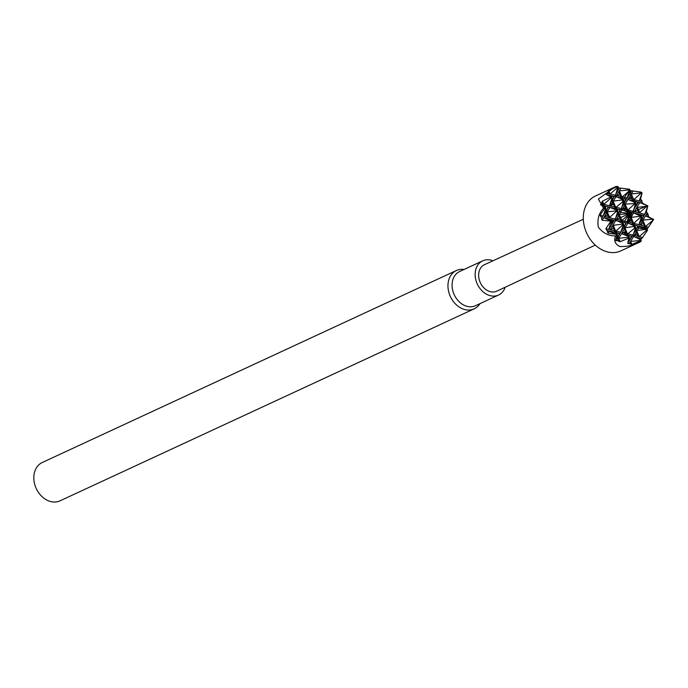 <?xml version="1.0" encoding="UTF-8"?>
<svg xmlns="http://www.w3.org/2000/svg" width="688" height="688" viewBox="0 0 688 688"><rect width="100%" height="100%" fill="white"/><g stroke="black" fill="none" stroke-linecap="round" stroke-linejoin="round"><path stroke-width="1.03" d="M595.301 245.117L496.796 291.162A14.603 11.352 -114.9 0 1 480.327 282.699A14.603 11.352 -114.9 0 1 484.507 264.665L583.304 219.248M609.663 217.503A14.207 11.042 65.1 0 0 607.9 215.714M615.046 232.406A15.119 11.748 65.1 0 0 615.167 231.925M583.286 217.503A30.238 23.495 -114.9 0 1 595.387 196.037L614.909 186.981L598.379 199.056L603.565 208.197C598.784 213.263 597.046 219.575 598.362 227.143C603.023 233.198 608.82 236.104 615.751 235.864C613.55 240.37 614.874 243.922 619.725 246.51C627.078 246.82 634.026 245.22 640.571 241.729L620.825 250.896A30.238 23.495 -114.9 0 1 595.696 245.47A30.238 23.495 -114.9 0 1 583.286 217.503M609.31 195.151A30.238 23.495 -114.9 0 1 610.308 195.452M624.687 205.884A30.238 23.495 -114.9 0 1 627.611 210.141M629.58 213.443L628.531 219.3L629.589 220.272L631.627 220.47L630.088 217.331L632.238 212.506L627.129 210.777L629.64 213.435L624.549 210.588L624.566 209.169L625.753 207.484L621.23 209.462L623.62 200.93L623.681 203.897L627.129 210.777L635.05 203.519L635.445 203.975L632.986 212.205L631.661 212.695L630.389 215.86L629.95 214.501M618.03 186.654L616.207 186.396L614.909 186.981M605.216 207.277L603.041 205.488L602.129 202.917L600.469 204.749L605.044 207.045L603.565 208.197M604.752 208.352L600.056 215.12L600.753 216.746L602.052 217.262L603.109 215.998L605.758 208.533L604.752 208.352M605.707 208.12L605.75 211.646L607.71 215.017L604.52 216.385L603.789 217.597L611.262 221.175L602.181 220.22L601.484 218.655L602.052 217.262M610.652 221.416L605.887 228.657L606.61 230.265L616.543 234.35L608.011 233.189L607.298 231.658L607.693 230.686M616.543 234.35L616.586 235.253L615.751 235.864M603.041 205.488L600.469 204.749M623.62 200.93L615.149 208.094L613.73 204.465L609.465 205.789L612.088 198.041L611.666 196.983L609.353 195.28L613.902 196.725L615.21 196.226L623.543 199.847L621.023 197.869L619.965 194.188L615.21 196.226L617.695 187.85L616.835 186.749L608.725 190.524L607.968 191.78L608.441 192.391L606.317 194.48L611.58 197.465L603.789 204.31L604.468 205.884L609.602 207.243L616.861 210.244L616.904 210.82L606.205 211.964L607.951 207.148M605.75 211.646L603.092 216.023M610.996 196.983L602.456 201.128L601.725 202.41L602.129 202.917M610.514 197.284L610.901 198.213L611.924 198.479M617.678 187.377L610.084 194.05L608.708 193.698L608.441 192.391M617.979 186.568L617.953 190.473L619.269 187.944L618.159 187.815L618.701 189.209M628.608 191.445L622.322 196.828L622.365 198.058L623.036 198.393L625.512 199.176L624.506 198.677L624.523 197.267L629.615 189.931L630.027 190.249L629.58 189.226L619.269 187.944M629.58 189.226L629.615 189.931L619.338 190.886L618.615 192.098L619.965 194.188M635.05 203.519L624.102 204.216L625.512 199.176M629.52 190.739L626.966 198.299L624.403 202.642L623.844 201.421M623.001 201.154L623.896 200.655M623.13 199.855L613.051 201.128L612.578 200.01L613.902 196.725M612.088 198.041L611.89 201.369L613.73 204.465M612.733 199.546L614.41 196.527L610.772 195.641L611.159 196.613M626.527 199.03L625.839 199.288M629.503 191.092L630.027 190.249L629.847 193.655L632.994 200.801L635.531 202.668L627.92 199.425L628.445 198.565L631.773 197.069M627.92 199.425L625.091 204.25L627.791 209.969L632.951 211.259L637.724 202.349L633.046 200.346L641.259 192.898L631.257 193.999L630.604 192.468L631.386 190.765L629.812 190.576L630.604 192.468M635.531 202.668L635.695 206.598M637.337 207.294L638.49 209.616L645.516 206.4L636.83 207.441L636.452 208.06L637.828 210.124L632.986 212.205L633.639 212.867L631.128 217.374L640.743 216.221L640.666 217.038L632.926 224.064L632.203 222.972L628.445 221.975L627.138 222.559L635.007 226.326L623.982 227.934L625.59 231.314L621.582 233.645L628.927 236.612L624.635 234.393L625.59 231.314M645.516 206.4L647.322 206.108L646.686 205.445L639.823 202.547L637.724 202.349M641.259 192.898L641.164 192.124L631.386 190.765M653.394 219.997L645.525 226.455L646.178 228.02L647.537 228.502L653.583 219.558L648.603 216.763L647.95 214.011L646.367 211.715L647.821 205.918L642.652 203.287L640.648 198.694L642.067 192.924L639.195 200.965L633.725 199.554L631.257 193.999M635.445 203.975L634.474 203.218M624.394 205.463L622.563 208.92L626.355 209.608M615.812 207.32L621.126 208.481L623.681 203.889M611.761 198.978L610.617 203.476L611.675 204.439L613.386 204.611M610.918 205.729L612.569 202.754M646.651 206.374L639.35 212.902L638.498 212.678L637.828 210.124M642.067 192.924L641.199 192.133M645.585 228.88L637.759 226.12L637.484 227.212L638.533 228.184L645.585 228.88L646.995 229.826L639.186 236.655L637.793 236.302L637.269 233.997L632.874 235.924L640.906 239.914L638.464 237.893L641.56 238.874L647.477 230.36L647.081 229.353L644.751 227.642L643.478 223.454L642.145 221.45L641.5 219.893L641.508 216.032L639.135 214.269L643.461 215.705L641.878 220.194L653.411 219.137M646.178 228.02L646.815 229.534L647.537 228.502M652.869 219.162L645.447 215.92L646.152 214.742L647.95 214.011M647.821 205.918L644.768 214.321L643.461 215.705M641.5 219.893L638.946 224.692L639.892 224.942L643.478 223.454M641.706 216.453L641.414 217.184L641.508 216.032M641.414 217.184L638.997 224.383M640.743 216.221L633.639 212.867M629.606 213.495L629.735 217.038L631.128 217.374M632.203 222.972L631.653 220.504L628.445 221.975L629.589 220.272M635.007 226.326L632.926 224.064L637.759 226.12M646.359 229.31L636.658 230.575L636.254 229.62L637.699 226.137M635.48 227.418L627.525 234.066L627.972 235.133L631.464 236.414L632.874 235.924L635.669 227.315L635.48 230.815L637.269 233.997M637.793 236.302L634.207 235.373M640.571 241.729L641.087 241.067L639.909 240.473L630.595 241.462L633.528 236.629L638.464 237.893M647.477 230.36L647.081 229.353L646.058 229.078M644.751 227.642L639.075 226.154M628.927 236.612L629.193 241.067L631.464 236.414M628.746 236.414L626.51 234.694L625.641 231.555M621.857 233.843L626.682 234.9M624.231 229.242L622.029 232.905M639.195 200.965L640.588 201.317L641.973 200.733M627.103 211.216L624.549 210.588M630.595 241.462L629.864 242.666L630.397 243.475L627.697 243.5L628.892 238.108L620.137 241.703L618.727 241.368L618.607 240.499L615.665 240.542L617.351 234.152L614.943 232.329L613.696 228.261L610.127 229.758L608.708 229.396L611.262 221.175L611.838 221.244L611.709 224.512L613.601 220.478L615.089 219.954L617.893 211.044L615.149 208.094L619.905 210.064L621.23 209.462L629.658 213.005L629.64 213.478M628.944 212.85L629.537 213.435L620.636 212.351L619.57 211.388L619.905 210.064L618.546 213.254L620.43 209.771L616.517 208.903M629.58 213.607L631.661 212.695M631.61 212.678L628.393 211.543L629.073 212.601M623.767 224.228L621.135 221.794L621.238 221.244L625.77 223.075L624.592 222.491L624.601 221.072L629.606 213.598L621.875 220.521L620.662 217.597L629.537 213.478L618.288 214.69L619.905 217.838L615.089 219.954L623.586 223.746L623.982 227.934L625.77 223.075L627.138 222.559L629.735 217.038M636.452 228.966L638.137 225.974M637.114 230.609L639.522 226.326M621.875 220.521L627.121 221.691L629.537 213.529M628.772 213.177L628.944 214.278L629.658 214.424L629.838 213.383M610.196 221.235L610.634 220.513L611.615 220.779L609.198 219.042L613.601 220.478M628.892 238.108L628.97 237.36L627.972 237.308L618.701 238.289L618.039 236.724L619.398 233.653L620.61 232.518L623.225 225.182L622.459 224.116L612.853 225.346L612.354 226.163L613.696 228.261M617.325 234.384L617.282 237.945L618.607 240.499M623.079 224.606L615.029 231.813L619.398 233.653M617.437 235.27L618.039 236.706L620.086 233.378M614.943 232.329L609.353 230.979M626.39 222.912L624.308 226.404L623.724 224.967M623.13 223.548L622.399 222.009L626.355 222.929M610.058 219.257L614.272 220.28L612.088 223.884M612.415 223.187L611.752 221.579L613.455 220.805M623.285 225.002L622.459 224.116M620.739 232.191L615.674 231.082L613.266 225.251M610.471 221.897L611.305 222.121L611.838 221.244M616.904 210.82L609.396 217.675L608.398 217.417L607.71 215.017M640.631 240.705L631.876 244.378L630.475 244.085L630.397 243.475M623.586 223.746L622.803 223.471M621.135 221.794L615.743 220.616M621.866 220.53L621.238 221.244L620.464 220.237L619.905 217.838M617.893 211.044L617.798 214.389L618.288 214.69L618.546 213.254L617.901 211.904M616.5 208.894L617.007 209.995M505.181 287.24A18.851 14.646 -114.9 0 1 498.551 295.032A18.851 14.646 -114.9 0 1 490.406 295.72A18.851 14.646 -114.9 0 1 475.675 279.199A18.851 14.646 -114.9 0 1 482.701 260.829A18.851 14.646 -114.9 0 1 492.926 260.804M498.551 295.032L475.468 305.73A18.851 14.646 -114.9 0 1 467.324 306.418A18.851 14.646 -114.9 0 1 452.592 289.897A18.851 14.646 -114.9 0 1 459.618 271.528L482.701 260.829M479.949 303.657A21.122 16.417 -114.9 0 1 474.178 308.835A21.122 16.417 -114.9 0 1 465.045 309.617A21.122 16.417 -114.9 0 1 448.542 291.093A21.122 16.417 -114.9 0 1 456.402 270.504A21.122 16.417 -114.9 0 1 464.09 269.455M474.178 308.835L60.037 500.83A21.122 16.417 -114.9 0 1 50.912 501.604A21.122 16.417 -114.9 0 1 34.4 483.088A21.122 16.417 -114.9 0 1 42.269 462.499L456.402 270.504M608.011 233.189L609.379 230.987M607.298 231.658L607.943 230.626M602.181 220.22L603.789 217.597M601.484 218.655L602.378 217.202M605.371 207.131L605.913 208.361M604.468 205.884L604.847 206.77M605.139 207.423L605.371 207.965M605.87 209.092L606.481 210.451M602.456 201.128L603.789 204.31L609.465 205.789M606.524 210.365L608.527 207.011M607.186 211.99L609.946 207.38M616.749 211.414L616.861 210.244M608.725 190.524L610.11 194.025M616.835 186.749L617.274 187.893M618.048 186.637L617.643 188.013M617.953 190.473L615.141 195.263M619.389 188.108L618.675 189.277M620.834 188.443L619.338 190.886M618.615 192.098L616.525 195.65M622.365 198.058L622.941 199.391M619.372 190.877L622.021 197.258M623.483 199.804L623.887 200.715M622.356 200.156L622.855 201.274M622.829 199.692L622.588 200.122M621.144 198.006L615.846 196.854L613.438 201.145M612.062 198.789L612.578 200.01M613.051 201.128L615.786 207.337M610.824 196.759L611.666 196.983L612.122 198.092M629.038 189.157L628.6 189.871L629.081 191.023M629.847 193.638L626.966 198.299M630.518 195.22L628.445 198.565M634.792 202.367L634.284 203.235M635.815 203.407L635.394 204.112M639.84 202.556L636.83 207.441M636.452 208.06L634.353 211.629M634.362 201.145L638.421 202.186L636.194 205.781M647.52 205.66L646.686 205.445L646.144 206.323M634.448 201.18L634.904 202.169M635.781 204.044L636.391 205.334M632.994 191.341L631.292 193.99M631.541 190.98L630.638 192.382M641.164 192.124L640.605 192.984M611.864 201.128L609.482 205.402M639.745 212.635L638.49 209.616M652.663 220.409L652.147 219.171M648.191 227.135L645.55 226.429M647.485 228.373L646.247 228.038M653.394 219.128L652.37 218.853M644.768 214.321L639.35 212.902M647.812 206.314L647.356 207.045L646.376 206.778M641.852 193.706L640.76 193.423M644.037 215.55L640.132 214.527M639.135 214.269L633.622 212.859M638.498 212.678L634.37 211.62M642.231 218.595L641.689 217.296M641.001 215.662L640.605 214.69M641.345 217.374L640.537 217.167M641.448 215.98L640.451 215.722M640.666 217.038L640.339 216.247M638.946 224.692L633.588 223.316L631.137 217.374M632.865 224.563L627.8 223.282L625.005 227.977M636.254 229.62L635.617 228.106M634.697 225.896L634.284 224.924L638.352 225.965M639.212 236.638L636.658 230.575M647.176 230.798L646.333 230.575L645.869 229.465M642.231 237.455L639.186 236.655M641.508 238.693L639.823 238.246M635.66 227.393L635.187 226.257M634.551 227.737L634.164 226.816M627.525 234.066L624.979 227.986M629.933 239.837L632.1 236.251L628.411 235.33M635.463 230.626L632.84 235.029L627.791 233.748M635.23 226.292L634.345 226.791M635.669 227.315L634.732 227.582M640.322 239.261L639.9 238.28M629.941 239.811L629.348 238.401M628.411 236.165L627.972 235.133M626.02 233.309L622.64 232.578M628.952 238.401L629.391 237.687L628.909 236.543M644.08 226.042L639.892 224.942M647.898 215.146L646.247 214.708M648.603 216.763L645.473 215.929M642.652 203.287L639.823 202.547M641.938 201.67L640.588 201.317M645.525 226.455L642.919 220.237M624.558 210.588L621.866 210.046L619.252 214.699L620.653 217.597M635.454 202.556L634.964 202.435M632.994 200.801L628.161 199.589M632.281 199.193L628.901 198.342M627.121 197.903L624.532 197.258M626.372 199.142L624.506 198.677M630.432 218.664L629.58 220.263M640.588 215.783L640.33 216.256M642.188 221.502L640.365 224.77M640.648 198.694L639.212 200.93M641.328 200.242L640.648 201.292M646.367 211.715L644.759 214.338M644.028 215.55L642.188 218.681M645.447 215.92L642.902 220.237M647.047 213.297L646.152 214.742M620.61 232.518L623.56 227.642M618.727 238.289L621.582 233.645M616.792 233.731L616.336 232.639M620.137 241.703L618.701 238.289M628.368 238.254L627.972 237.308L628.488 236.466M623.225 225.182L623.758 224.305M622.227 224.133L622.657 223.419M612.853 225.346L615.717 220.607M608.725 229.371L611.709 224.512M610.153 229.74L612.354 226.163M610.703 219.472L611.193 220.487M608.398 217.417L604.52 216.385L606.446 213.211M607.177 211.99L609.731 217.451M627.697 243.5L629.193 241.067M629.15 243.836L629.864 242.666M639.831 240.482L640.416 239.519M631.876 244.378L630.638 241.462M616.955 235.373L617.48 234.531M615.665 240.542L617.291 237.936M617.102 240.912L617.962 239.527M634.302 235.33L636.142 232.243M616.474 219.36L618.521 215.929M615.038 219.016L617.798 214.389M617.652 211.663L617.592 210.382M607.031 193.259L608.708 193.698M610.084 194.05L615.132 195.272M606.317 194.48L609.353 195.28M622.322 196.828L624.523 197.267M623.036 198.393L624.515 198.686M616.62 195.607L620.473 196.45M622.838 199.692L623.543 199.847M610.187 205.97L614.358 206.985M609.602 207.243L615.072 208.567M604.494 205.893L608.648 207.002M616.689 210.167L617.523 210.365M616.577 211.569L617.592 211.809M609.396 217.675L615.029 219.033M603.806 217.606L609.198 219.042M601.14 203.528L602.353 203.88M610.127 229.758L614.272 230.755M605.887 228.657L608.708 229.396M606.61 230.265L607.96 230.618M616.19 233.834L617.299 234.109M604.726 208.378L605.715 208.67M600.056 215.12L603.109 215.998M600.753 216.746L602.361 217.202M616.457 219.36L620.464 220.237M616.431 232.673L619.983 233.447M612.148 198.075L611.692 196.966M635.841 203.295L635.48 202.539M630.053 190.232L629.632 189.217M618.228 187.016L618.048 186.543M647.537 230.342L647.107 229.328M641.311 240.723L640.838 239.596M629.417 237.661L628.935 236.517M630.045 213.796L629.864 213.366"/></g></svg>
